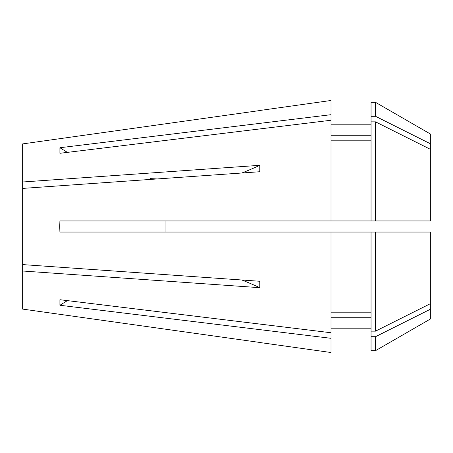 <?xml version="1.0" encoding="UTF-8"?>
<svg xmlns="http://www.w3.org/2000/svg" width="453" height="453" viewBox="0 0 453 453"><rect width="100%" height="100%" fill="white"/><g stroke="black" fill="none" stroke-linecap="round" stroke-linejoin="round"><path stroke-width="0.68" d="M259.858 342.519L331.018 352.519L331.018 338.312L59.915 305.271L59.915 299.71L331.018 332.751L331.018 232.061L430.35 232.061L430.35 309.257L375.537 336.698L371.047 336.698L371.047 232.061M331.018 120.249L331.018 114.688L59.915 147.729L59.915 153.29L331.018 120.249L331.018 220.939L59.915 220.939L59.711 226.5L59.915 232.061L331.018 232.061M22.65 309.099L259.784 342.451L22.65 309.099L22.65 271.007L259.784 287.683L259.784 281.268L22.65 264.592L22.65 188.408L259.784 171.732L259.784 165.317A296.511 148.256 0 0 1 241.891 172.995M157.321 178.941L150.028 178.618L149.881 179.462M259.784 165.317L22.65 181.993L22.65 188.408M375.537 220.939L430.35 220.939L430.35 133.98L375.537 102.338L371.047 102.338L371.047 220.939L375.537 220.939L375.537 121.857L371.047 121.857M375.537 336.698L375.537 350.662L430.35 319.02L430.35 309.257M22.65 143.901L259.784 110.549L22.65 143.901L22.65 181.993M331.018 114.688L331.018 100.481L259.858 110.481M371.047 140.821L331.018 140.821M331.018 220.939L371.047 220.939M371.047 135.26L331.018 135.26M430.35 143.743L375.537 116.302L371.047 116.302M375.537 116.302L375.537 102.338M430.35 149.303L375.537 121.857M331.018 332.751L331.018 338.312M371.047 317.74L331.018 317.74M375.537 350.662L371.047 350.662L371.047 336.698M371.047 312.179L331.018 312.179M430.35 303.697L375.537 331.143L371.047 331.143M375.537 331.143L375.537 232.061M22.65 271.007L22.65 264.592M259.784 287.683A296.511 148.256 0 0 0 241.891 280.005M165.056 220.939L165.056 232.061M67.423 300.622A370.639 320.979 0 0 0 59.915 305.271M67.423 152.378A370.639 320.979 0 0 1 59.915 147.729M371.047 124.207L331.018 124.207M371.047 328.793L331.018 328.793"/></g></svg>
